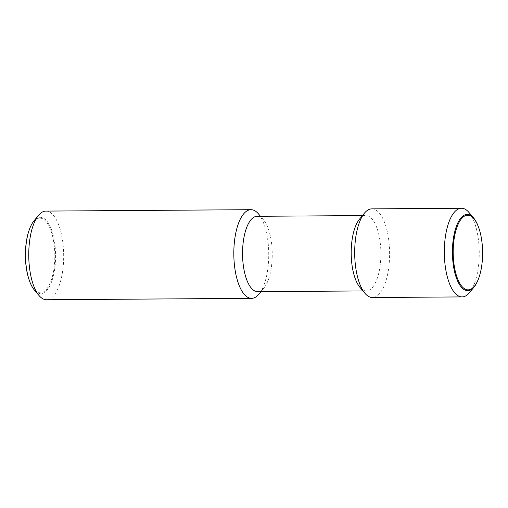 <?xml version="1.0" encoding="UTF-8"?>
<svg xmlns="http://www.w3.org/2000/svg" width="508" height="508" viewBox="0 0 508 508"><rect width="100%" height="100%" fill="white"/><g stroke="black" fill="none" stroke-linecap="round" stroke-linejoin="round"><path stroke-width="0.38" stroke-dasharray="2.54 1.91" d="M45.917 211.093A44.329 17.462 -90.4 0 1 63.462 249.053A44.329 17.462 -90.4 0 1 46.52 299.745M34.334 289.973A38.157 15.03 89.6 0 0 42.92 293.218A38.157 15.03 89.6 0 0 55.391 249.98A38.157 15.03 89.6 0 0 38.17 217.697A38.157 15.03 89.6 0 0 33.865 221.031M258.496 213.919A44.329 17.462 -90.4 0 1 268.529 247.656A44.329 17.462 -90.4 0 1 259.042 294.018M257.137 216.3A37.681 14.84 -90.4 0 1 263.525 219.894A37.681 14.84 -90.4 0 1 272.053 248.571A37.681 14.84 -90.4 0 1 263.989 287.973A37.681 14.84 -90.4 0 1 257.651 291.656M359.448 219.24A37.681 14.84 -90.4 0 1 365.785 215.557A37.681 14.84 -90.4 0 1 380.702 247.828A37.681 14.84 -90.4 0 1 366.3 290.913A37.681 14.84 -90.4 0 1 359.912 287.318M371.85 208.864A44.329 17.462 -90.4 0 1 389.395 246.831A44.329 17.462 -90.4 0 1 372.453 297.523M468.992 212.484A44.329 17.462 -90.4 0 1 479.031 246.221A44.329 17.462 -90.4 0 1 469.544 292.583M478.441 226.905A38.157 15.03 -90.4 0 1 482.302 247.066A38.157 15.03 -90.4 0 1 478.79 278.028M29.02 230.524A37.332 14.707 -90.4 0 1 37.782 218.516A37.332 14.707 -90.4 0 1 54.629 250.101A37.332 14.707 -90.4 0 1 42.431 292.398A37.332 14.707 -90.4 0 1 29.362 280.543M263.525 219.894L260.477 216.275M362.439 215.583L365.785 215.557M362.953 290.938L366.3 290.913M263.989 287.973L260.991 291.63"/><path stroke-width="0.76" d="M260.991 291.63L259.042 294.018A44.329 17.462 -90.4 0 1 251.587 298.342L46.52 299.745A44.329 17.462 -90.4 0 1 39.008 295.516A44.329 17.462 -90.4 0 1 28.969 261.779A44.329 17.462 -90.4 0 1 38.456 215.417A44.329 17.462 -90.4 0 1 45.917 211.093L250.984 209.69A44.329 17.462 -90.4 0 1 258.496 213.919L260.477 216.275M38.456 215.417L33.865 221.031A38.157 15.03 89.6 0 0 29.21 229.972A38.157 15.03 89.6 0 0 25.698 260.934A38.157 15.03 89.6 0 0 29.559 281.095A38.157 15.03 89.6 0 0 34.334 289.973L39.008 295.516M251.587 298.342A44.329 17.462 -90.4 0 1 234.036 260.382A44.329 17.462 -90.4 0 1 250.984 209.69M362.953 290.938L257.651 291.656A37.681 14.84 -90.4 0 1 242.735 259.385A37.681 14.84 -90.4 0 1 257.137 216.3L362.439 215.583M478.98 277.476L478.79 278.028A38.157 15.03 -90.4 0 1 474.135 286.969L469.544 292.583A44.329 17.462 -90.4 0 1 462.083 296.907L372.453 297.523A44.329 17.462 -90.4 0 1 364.941 293.294L359.912 287.318A37.681 14.84 -90.4 0 1 351.384 258.642A37.681 14.84 -90.4 0 1 359.448 219.24L364.395 213.195A44.329 17.462 -90.4 0 1 371.85 208.864L461.48 208.255A44.329 17.462 -90.4 0 1 468.992 212.484L473.666 218.027A38.157 15.03 -90.4 0 1 478.441 226.905L478.638 227.457A37.332 14.707 89.6 0 0 465.569 215.602A37.332 14.707 89.6 0 0 453.371 257.899A37.332 14.707 89.6 0 0 470.218 289.484A37.332 14.707 89.6 0 0 478.98 277.476A37.332 14.707 89.6 0 0 478.638 227.457M364.941 293.294A44.329 17.462 -90.4 0 1 354.908 259.556A44.329 17.462 -90.4 0 1 364.395 213.195M462.083 296.907A44.329 17.462 -90.4 0 1 444.538 258.947A44.329 17.462 -90.4 0 1 461.48 208.255M474.135 286.969A38.157 15.03 -90.4 0 1 469.83 290.303A38.157 15.03 -90.4 0 1 452.609 258.02A38.157 15.03 -90.4 0 1 465.08 214.782A38.157 15.03 -90.4 0 1 473.666 218.027M29.559 281.095L29.362 280.543A37.332 14.707 -90.4 0 1 29.02 230.524L29.21 229.972"/></g></svg>
